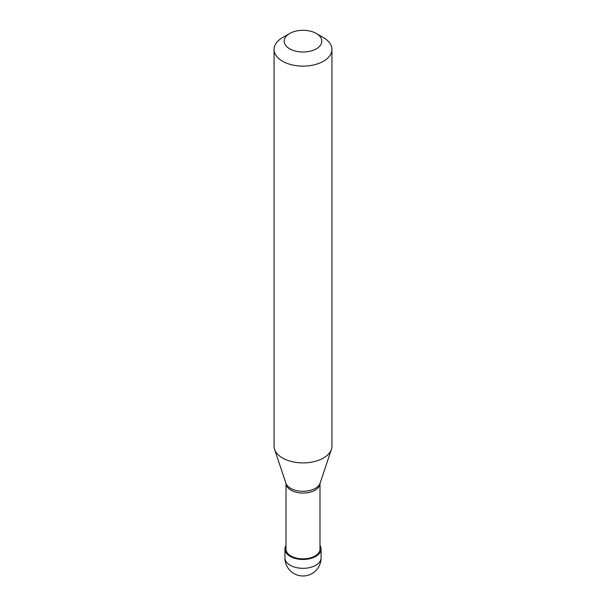 <?xml version="1.0" encoding="UTF-8"?>
<svg xmlns="http://www.w3.org/2000/svg" width="606" height="606" viewBox="0 0 606 606"><rect width="100%" height="100%" fill="white"/><g stroke="black" fill="none" stroke-linecap="round" stroke-linejoin="round"><path stroke-width="0.91" d="M286.002 545.476A18.082 10.438 0 0 0 284.918 549.036A18.082 10.438 0 0 0 296.084 558.679A18.082 10.438 0 0 0 315.787 556.414A18.082 10.438 180 0 0 321.082 549.036A18.082 10.438 180 0 0 319.998 545.476M286.002 483.618L286.002 549.036A16.998 9.81 0 0 0 296.493 558.103A16.998 9.81 0 0 0 315.022 555.975A16.998 9.81 180 0 0 319.998 549.036L319.998 483.618M285.88 483.126L286.032 483.853A16.998 9.81 0 0 0 296.985 492.428A16.998 9.81 0 0 0 315.022 490.186A16.998 9.81 180 0 0 319.968 483.853L320.12 483.126A17.438 10.067 180 0 1 315.325 488.338A17.438 10.067 0 0 1 297.894 490.845A17.438 10.067 0 0 1 285.88 483.126L274.594 449.349A28.929 16.703 0 0 0 294.524 462.158A28.929 16.703 0 0 0 323.46 458A28.929 16.703 180 0 0 331.406 449.349A28.929 16.703 180 0 0 331.929 446.19L331.929 49.427A28.929 16.703 180 0 1 323.46 61.236A28.929 16.703 0 0 1 291.925 64.857A28.929 16.703 0 0 1 274.071 49.427A28.929 16.703 0 0 1 282.54 37.617L289.706 33.481A18.809 10.855 0 0 0 289.706 48.836A18.809 10.855 0 0 0 316.294 48.836A18.809 10.855 180 0 0 316.294 33.481L323.46 37.617A28.929 16.703 180 0 1 331.929 49.427M274.071 49.427L274.071 446.19A28.929 16.703 0 0 0 274.594 449.349M282.54 37.617L289.706 33.481A18.809 10.855 180 0 1 316.294 33.481M285.093 550.475L286.183 550.475M320.907 547.597L319.998 547.597M321.082 557.891A18.082 18.082 0 0 1 312.045 573.549A18.082 18.082 0 0 1 284.918 557.891A18.082 10.438 0 0 0 296.084 567.534A18.082 10.438 0 0 0 315.787 565.277A18.082 10.438 180 0 0 321.082 557.891L321.082 549.036M284.918 557.891L284.918 549.036M320.12 483.126L331.406 449.349"/></g></svg>
